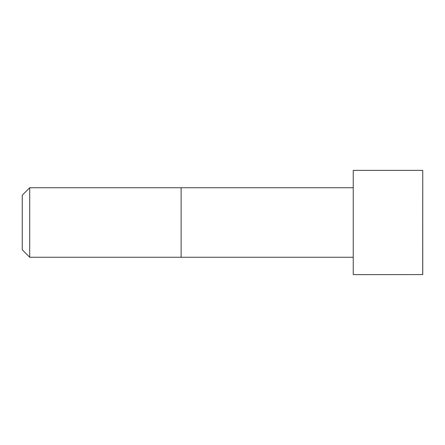 <?xml version="1.0" encoding="UTF-8"?>
<svg xmlns="http://www.w3.org/2000/svg" width="445" height="445" viewBox="0 0 445 445"><rect width="100%" height="100%" fill="white"/><g stroke="black" fill="none" stroke-linecap="round" stroke-linejoin="round"><path stroke-width="0.67" d="M353.241 257.255L29.698 257.255L22.25 249.806L22.25 195.194L29.698 187.745L29.698 257.255M422.705 170.368L353.241 170.368L353.241 274.632L422.75 274.587L422.75 170.413L422.705 274.632M353.241 187.745L181.126 187.745L181.126 257.255M181.126 187.745L29.698 187.745"/></g></svg>
